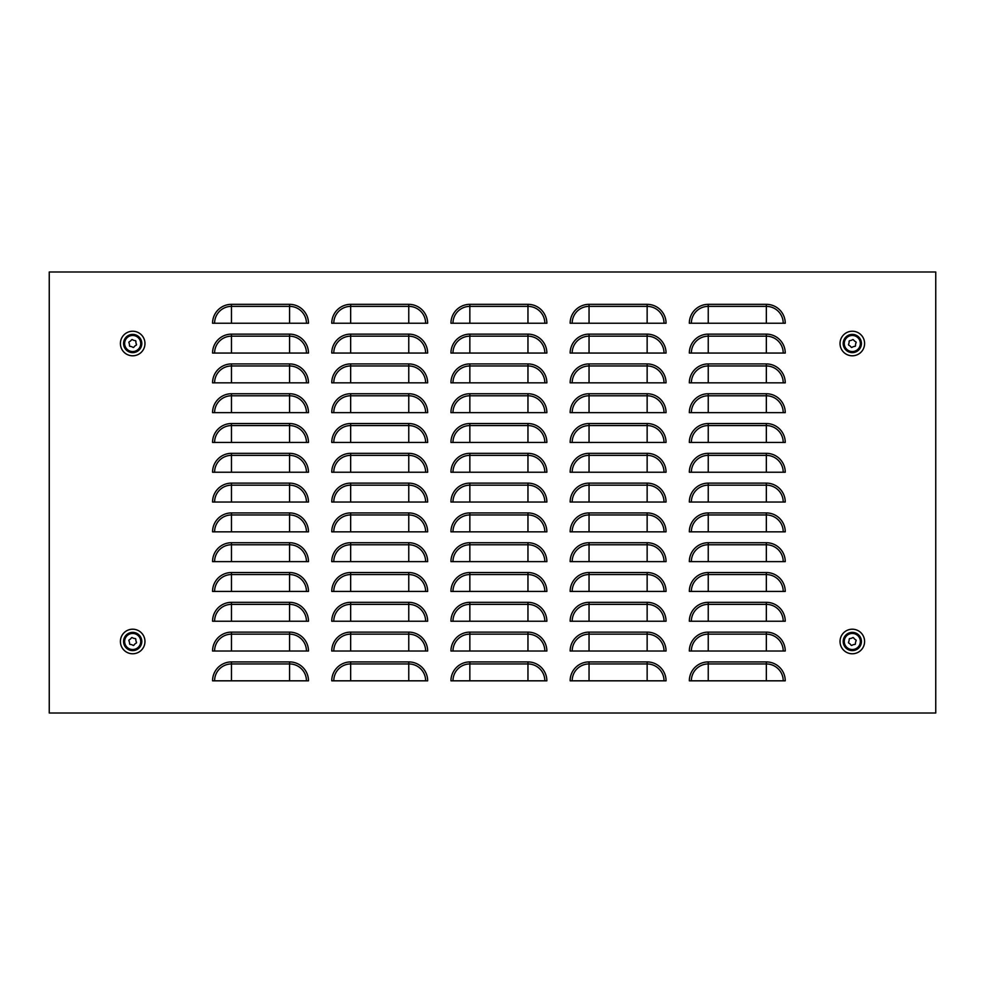 <?xml version="1.0" encoding="UTF-8"?>
<svg xmlns="http://www.w3.org/2000/svg" width="985" height="985" viewBox="0 0 985 985"><rect width="100%" height="100%" fill="white"/><g stroke="black" fill="none" stroke-linecap="round" stroke-linejoin="round"><path stroke-width="1.48" d="M133.344 645.483L133.862 645.286A6.193 6.193 0 0 1 136.373 642.983L136.558 642.368A6.193 6.193 0 0 1 135.819 639.056L135.388 638.575A6.193 6.193 0 0 1 132.138 637.554L131.51 637.689A6.193 6.193 0 0 1 128.998 639.991L128.813 640.607A6.193 6.193 0 0 1 129.552 643.931L129.983 644.412A6.193 6.193 0 0 1 133.234 645.434L133.344 645.483M135.093 633.811A8.04 8.04 0 0 1 140.362 643.907A8.04 8.04 0 0 1 130.266 649.164A8.04 8.04 0 0 1 125.009 639.08A8.04 8.04 0 0 1 135.093 633.811M130.5 340.97A6.193 6.193 0 0 1 129.06 341.894L128.838 342.497A6.193 6.193 0 0 1 129.466 345.846L129.885 346.326A6.193 6.193 0 0 1 133.098 347.459L133.738 347.348A6.193 6.193 0 0 1 136.312 345.119L136.533 344.516A6.193 6.193 0 0 1 135.905 341.167L135.487 340.687A6.193 6.193 0 0 1 132.273 339.554L131.633 339.677A6.193 6.193 0 0 1 130.5 340.97M127.447 337.399A8.04 8.04 0 0 1 138.786 338.274A8.04 8.04 0 0 1 137.925 349.613A8.04 8.04 0 0 1 126.585 348.752A8.04 8.04 0 0 1 127.447 337.399M849.489 638.6L849.181 639.056A6.193 6.193 0 0 1 848.442 642.368L848.627 642.983A6.193 6.193 0 0 1 851.138 645.286L851.766 645.434A6.193 6.193 0 0 1 855.017 644.412L855.448 643.931A6.193 6.193 0 0 1 856.187 640.607L856.002 639.991A6.193 6.193 0 0 1 853.49 637.689L852.862 637.554A6.193 6.193 0 0 1 849.612 638.575L849.489 638.6M854.734 649.164A8.04 8.04 0 0 1 844.637 643.907A8.04 8.04 0 0 1 849.907 633.811A8.04 8.04 0 0 1 859.991 639.08A8.04 8.04 0 0 1 854.734 649.164M850.129 346.055A6.193 6.193 0 0 1 851.262 347.348L851.902 347.459A6.193 6.193 0 0 1 855.115 346.326L855.534 345.846A6.193 6.193 0 0 1 856.162 342.497L855.94 341.894A6.193 6.193 0 0 1 853.367 339.677L852.727 339.554A6.193 6.193 0 0 1 849.513 340.687L849.095 341.167A6.193 6.193 0 0 1 848.467 344.516L848.688 345.119A6.193 6.193 0 0 1 850.129 346.055M847.075 349.613A8.04 8.04 0 0 1 846.213 338.274A8.04 8.04 0 0 1 857.553 337.399A8.04 8.04 0 0 1 858.415 348.752A8.04 8.04 0 0 1 847.075 349.613M49.25 271.995L935.75 271.995L935.75 713.005L49.25 713.005L49.25 271.995M306.446 323.24A16.868 16.868 0 0 0 289.565 306.372L231.463 306.372A16.868 16.868 0 0 0 214.595 323.24L212.563 323.24A18.9 18.9 0 0 1 231.463 304.34L289.565 304.34A18.9 18.9 0 0 1 308.477 323.24L212.563 323.24M306.446 353.049A16.868 16.868 0 0 0 289.565 336.168L231.463 336.168A16.868 16.868 0 0 0 214.595 353.049L212.563 353.049A18.9 18.9 0 0 1 231.463 334.137L289.565 334.137A18.9 18.9 0 0 1 308.477 353.049L212.563 353.049M306.446 382.845A16.868 16.868 0 0 0 289.565 365.964L231.463 365.964A16.868 16.868 0 0 0 214.595 382.845L212.563 382.845A18.9 18.9 0 0 1 231.463 363.933L289.565 363.933A18.9 18.9 0 0 1 308.477 382.845L212.563 382.845M306.446 412.641A16.868 16.868 0 0 0 289.565 395.773L231.463 395.773A16.868 16.868 0 0 0 214.595 412.641L212.563 412.641A18.9 18.9 0 0 1 231.463 393.741L289.565 393.741A18.9 18.9 0 0 1 308.477 412.641L212.563 412.641M306.446 442.437A16.868 16.868 0 0 0 289.565 425.569L231.463 425.569A16.868 16.868 0 0 0 214.595 442.437L212.563 442.437A18.9 18.9 0 0 1 231.463 423.538L289.565 423.538A18.9 18.9 0 0 1 308.477 442.437L212.563 442.437M306.446 472.234A16.868 16.868 0 0 0 289.565 455.365L231.463 455.365A16.868 16.868 0 0 0 214.595 472.234L212.563 472.234A18.9 18.9 0 0 1 231.463 453.334L289.565 453.334A18.9 18.9 0 0 1 308.477 472.234L212.563 472.234M306.446 502.03A16.868 16.868 0 0 0 289.565 485.162L231.463 485.162A16.868 16.868 0 0 0 214.595 502.03L212.563 502.03A18.9 18.9 0 0 1 231.463 483.13L289.565 483.13A18.9 18.9 0 0 1 308.477 502.03L212.563 502.03M306.446 531.838A16.868 16.868 0 0 0 289.565 514.958L231.463 514.958A16.868 16.868 0 0 0 214.595 531.838L212.563 531.838A18.9 18.9 0 0 1 231.463 512.926L289.565 512.926A18.9 18.9 0 0 1 308.477 531.838L212.563 531.838M306.446 561.635A16.868 16.868 0 0 0 289.565 544.754L231.463 544.754A16.868 16.868 0 0 0 214.595 561.635L212.563 561.635A18.9 18.9 0 0 1 231.463 542.723L289.565 542.723A18.9 18.9 0 0 1 308.477 561.635L212.563 561.635M306.446 591.431A16.868 16.868 0 0 0 289.565 574.563L231.463 574.563A16.868 16.868 0 0 0 214.595 591.431L212.563 591.431A18.9 18.9 0 0 1 231.463 572.531L289.565 572.531A18.9 18.9 0 0 1 308.477 591.431L212.563 591.431M306.446 651.023A16.868 16.868 0 0 0 289.565 634.155L231.463 634.155A16.868 16.868 0 0 0 214.595 651.023L212.563 651.023A18.9 18.9 0 0 1 231.463 632.124L289.565 632.124A18.9 18.9 0 0 1 308.477 651.023L212.563 651.023M306.446 680.82A16.868 16.868 0 0 0 289.565 663.952L231.463 663.952A16.868 16.868 0 0 0 214.595 680.82L212.563 680.82A18.9 18.9 0 0 1 231.463 661.92L289.565 661.92A18.9 18.9 0 0 1 308.477 680.82L212.563 680.82M425.631 323.24A16.868 16.868 0 0 0 408.763 306.372L350.66 306.372A16.868 16.868 0 0 0 333.78 323.24L331.748 323.24A18.9 18.9 0 0 1 350.66 304.34L408.763 304.34A18.9 18.9 0 0 1 427.662 323.24L331.748 323.24M425.631 353.049A16.868 16.868 0 0 0 408.763 336.168L350.66 336.168A16.868 16.868 0 0 0 333.78 353.049L331.748 353.049A18.9 18.9 0 0 1 350.66 334.137L408.763 334.137A18.9 18.9 0 0 1 427.662 353.049L331.748 353.049M425.631 382.845A16.868 16.868 0 0 0 408.763 365.964L350.66 365.964A16.868 16.868 0 0 0 333.78 382.845L331.748 382.845A18.9 18.9 0 0 1 350.66 363.933L408.763 363.933A18.9 18.9 0 0 1 427.662 382.845L331.748 382.845M425.631 412.641A16.868 16.868 0 0 0 408.763 395.773L350.66 395.773A16.868 16.868 0 0 0 333.78 412.641L331.748 412.641A18.9 18.9 0 0 1 350.66 393.741L408.763 393.741A18.9 18.9 0 0 1 427.662 412.641L331.748 412.641M425.631 442.437A16.868 16.868 0 0 0 408.763 425.569L350.66 425.569A16.868 16.868 0 0 0 333.78 442.437L331.748 442.437A18.9 18.9 0 0 1 350.66 423.538L408.763 423.538A18.9 18.9 0 0 1 427.662 442.437L331.748 442.437M425.631 472.234A16.868 16.868 0 0 0 408.763 455.365L350.66 455.365A16.868 16.868 0 0 0 333.78 472.234L331.748 472.234A18.9 18.9 0 0 1 350.66 453.334L408.763 453.334A18.9 18.9 0 0 1 427.662 472.234L331.748 472.234M425.631 502.03A16.868 16.868 0 0 0 408.763 485.162L350.66 485.162A16.868 16.868 0 0 0 333.78 502.03L331.748 502.03A18.9 18.9 0 0 1 350.66 483.13L408.763 483.13A18.9 18.9 0 0 1 427.662 502.03L331.748 502.03M425.631 531.838A16.868 16.868 0 0 0 408.763 514.958L350.66 514.958A16.868 16.868 0 0 0 333.78 531.838L331.748 531.838A18.9 18.9 0 0 1 350.66 512.926L408.763 512.926A18.9 18.9 0 0 1 427.662 531.838L331.748 531.838M425.631 561.635A16.868 16.868 0 0 0 408.763 544.754L350.66 544.754A16.868 16.868 0 0 0 333.78 561.635L331.748 561.635A18.9 18.9 0 0 1 350.66 542.723L408.763 542.723A18.9 18.9 0 0 1 427.662 561.635L331.748 561.635M425.631 591.431A16.868 16.868 0 0 0 408.763 574.563L350.66 574.563A16.868 16.868 0 0 0 333.78 591.431L331.748 591.431A18.9 18.9 0 0 1 350.66 572.531L408.763 572.531A18.9 18.9 0 0 1 427.662 591.431L331.748 591.431M425.631 621.227A16.868 16.868 0 0 0 408.763 604.359L350.66 604.359A16.868 16.868 0 0 0 333.78 621.227L331.748 621.227A18.9 18.9 0 0 1 350.66 602.327L408.763 602.327A18.9 18.9 0 0 1 427.662 621.227L331.748 621.227M425.631 651.023A16.868 16.868 0 0 0 408.763 634.155L350.66 634.155A16.868 16.868 0 0 0 333.78 651.023L331.748 651.023A18.9 18.9 0 0 1 350.66 632.124L408.763 632.124A18.9 18.9 0 0 1 427.662 651.023L331.748 651.023M783.21 323.24A16.868 16.868 0 0 0 766.342 306.372L708.24 306.372A16.868 16.868 0 0 0 691.359 323.24L689.328 323.24A18.9 18.9 0 0 1 708.24 304.34L766.342 304.34A18.9 18.9 0 0 1 785.242 323.24L689.328 323.24M783.21 353.049A16.868 16.868 0 0 0 766.342 336.168L708.24 336.168A16.868 16.868 0 0 0 691.359 353.049L689.328 353.049A18.9 18.9 0 0 1 708.24 334.137L766.342 334.137A18.9 18.9 0 0 1 785.242 353.049L689.328 353.049M783.21 382.845A16.868 16.868 0 0 0 766.342 365.964L708.24 365.964A16.868 16.868 0 0 0 691.359 382.845L689.328 382.845A18.9 18.9 0 0 1 708.24 363.933L766.342 363.933A18.9 18.9 0 0 1 785.242 382.845L689.328 382.845M783.21 412.641A16.868 16.868 0 0 0 766.342 395.773L708.24 395.773A16.868 16.868 0 0 0 691.359 412.641L689.328 412.641A18.9 18.9 0 0 1 708.24 393.741L766.342 393.741A18.9 18.9 0 0 1 785.242 412.641L689.328 412.641M783.21 442.437A16.868 16.868 0 0 0 766.342 425.569L708.24 425.569A16.868 16.868 0 0 0 691.359 442.437L689.328 442.437A18.9 18.9 0 0 1 708.24 423.538L766.342 423.538A18.9 18.9 0 0 1 785.242 442.437L689.328 442.437M783.21 472.234A16.868 16.868 0 0 0 766.342 455.365L708.24 455.365A16.868 16.868 0 0 0 691.359 472.234L689.328 472.234A18.9 18.9 0 0 1 708.24 453.334L766.342 453.334A18.9 18.9 0 0 1 785.242 472.234L689.328 472.234M783.21 502.03A16.868 16.868 0 0 0 766.342 485.162L708.24 485.162A16.868 16.868 0 0 0 691.359 502.03L689.328 502.03A18.9 18.9 0 0 1 708.24 483.13L766.342 483.13A18.9 18.9 0 0 1 785.242 502.03L689.328 502.03M783.21 531.838A16.868 16.868 0 0 0 766.342 514.958L708.24 514.958A16.868 16.868 0 0 0 691.359 531.838L689.328 531.838A18.9 18.9 0 0 1 708.24 512.926L766.342 512.926A18.9 18.9 0 0 1 785.242 531.838L689.328 531.838M783.21 561.635A16.868 16.868 0 0 0 766.342 544.754L708.24 544.754A16.868 16.868 0 0 0 691.359 561.635L689.328 561.635A18.9 18.9 0 0 1 708.24 542.723L766.342 542.723A18.9 18.9 0 0 1 785.242 561.635L689.328 561.635M783.21 591.431A16.868 16.868 0 0 0 766.342 574.563L708.24 574.563A16.868 16.868 0 0 0 691.359 591.431L689.328 591.431A18.9 18.9 0 0 1 708.24 572.531L766.342 572.531A18.9 18.9 0 0 1 785.242 591.431L689.328 591.431M783.21 651.023A16.868 16.868 0 0 0 766.342 634.155L708.24 634.155A16.868 16.868 0 0 0 691.359 651.023L689.328 651.023A18.9 18.9 0 0 1 708.24 632.124L766.342 632.124A18.9 18.9 0 0 1 785.242 651.023L689.328 651.023M783.21 680.82A16.868 16.868 0 0 0 766.342 663.952L708.24 663.952A16.868 16.868 0 0 0 691.359 680.82L689.328 680.82A18.9 18.9 0 0 1 708.24 661.92L766.342 661.92A18.9 18.9 0 0 1 785.242 680.82L689.328 680.82M664.025 323.24A16.868 16.868 0 0 0 647.145 306.372L589.042 306.372A16.868 16.868 0 0 0 572.174 323.24L570.143 323.24A18.9 18.9 0 0 1 589.042 304.34L647.145 304.34A18.9 18.9 0 0 1 666.057 323.24L570.143 323.24M664.025 353.049A16.868 16.868 0 0 0 647.145 336.168L589.042 336.168A16.868 16.868 0 0 0 572.174 353.049L570.143 353.049A18.9 18.9 0 0 1 589.042 334.137L647.145 334.137A18.9 18.9 0 0 1 666.057 353.049L570.143 353.049M664.025 382.845A16.868 16.868 0 0 0 647.145 365.964L589.042 365.964A16.868 16.868 0 0 0 572.174 382.845L570.143 382.845A18.9 18.9 0 0 1 589.042 363.933L647.145 363.933A18.9 18.9 0 0 1 666.057 382.845L570.143 382.845M664.025 412.641A16.868 16.868 0 0 0 647.145 395.773L589.042 395.773A16.868 16.868 0 0 0 572.174 412.641L570.143 412.641A18.9 18.9 0 0 1 589.042 393.741L647.145 393.741A18.9 18.9 0 0 1 666.057 412.641L570.143 412.641M664.025 442.437A16.868 16.868 0 0 0 647.145 425.569L589.042 425.569A16.868 16.868 0 0 0 572.174 442.437L570.143 442.437A18.9 18.9 0 0 1 589.042 423.538L647.145 423.538A18.9 18.9 0 0 1 666.057 442.437L570.143 442.437M664.025 472.234A16.868 16.868 0 0 0 647.145 455.365L589.042 455.365A16.868 16.868 0 0 0 572.174 472.234L570.143 472.234A18.9 18.9 0 0 1 589.042 453.334L647.145 453.334A18.9 18.9 0 0 1 666.057 472.234L570.143 472.234M664.025 502.03A16.868 16.868 0 0 0 647.145 485.162L589.042 485.162A16.868 16.868 0 0 0 572.174 502.03L570.143 502.03A18.9 18.9 0 0 1 589.042 483.13L647.145 483.13A18.9 18.9 0 0 1 666.057 502.03L570.143 502.03M664.025 531.838A16.868 16.868 0 0 0 647.145 514.958L589.042 514.958A16.868 16.868 0 0 0 572.174 531.838L570.143 531.838A18.9 18.9 0 0 1 589.042 512.926L647.145 512.926A18.9 18.9 0 0 1 666.057 531.838L570.143 531.838M664.025 561.635A16.868 16.868 0 0 0 647.145 544.754L589.042 544.754A16.868 16.868 0 0 0 572.174 561.635L570.143 561.635A18.9 18.9 0 0 1 589.042 542.723L647.145 542.723A18.9 18.9 0 0 1 666.057 561.635L570.143 561.635M664.025 591.431A16.868 16.868 0 0 0 647.145 574.563L589.042 574.563A16.868 16.868 0 0 0 572.174 591.431L570.143 591.431A18.9 18.9 0 0 1 589.042 572.531L647.145 572.531A18.9 18.9 0 0 1 666.057 591.431L570.143 591.431M664.025 651.023A16.868 16.868 0 0 0 647.145 634.155L589.042 634.155A16.868 16.868 0 0 0 572.174 651.023L570.143 651.023A18.9 18.9 0 0 1 589.042 632.124L647.145 632.124A18.9 18.9 0 0 1 666.057 651.023L570.143 651.023M664.025 680.82A16.868 16.868 0 0 0 647.145 663.952L589.042 663.952A16.868 16.868 0 0 0 572.174 680.82L570.143 680.82A18.9 18.9 0 0 1 589.042 661.92L647.145 661.92A18.9 18.9 0 0 1 666.057 680.82L570.143 680.82M544.828 323.24A16.868 16.868 0 0 0 527.96 306.372L469.845 306.372A16.868 16.868 0 0 0 452.977 323.24L450.945 323.24A18.9 18.9 0 0 1 469.845 304.34L527.96 304.34A18.9 18.9 0 0 1 546.86 323.24L450.945 323.24M544.828 353.049A16.868 16.868 0 0 0 527.96 336.168L469.845 336.168A16.868 16.868 0 0 0 452.977 353.049L450.945 353.049A18.9 18.9 0 0 1 469.845 334.137L527.96 334.137A18.9 18.9 0 0 1 546.86 353.049L450.945 353.049M544.828 382.845A16.868 16.868 0 0 0 527.96 365.964L469.845 365.964A16.868 16.868 0 0 0 452.977 382.845L450.945 382.845A18.9 18.9 0 0 1 469.845 363.933L527.96 363.933A18.9 18.9 0 0 1 546.86 382.845L450.945 382.845M544.828 412.641A16.868 16.868 0 0 0 527.96 395.773L469.845 395.773A16.868 16.868 0 0 0 452.977 412.641L450.945 412.641A18.9 18.9 0 0 1 469.845 393.741L527.96 393.741A18.9 18.9 0 0 1 546.86 412.641L450.945 412.641M544.828 442.437A16.868 16.868 0 0 0 527.96 425.569L469.845 425.569A16.868 16.868 0 0 0 452.977 442.437L450.945 442.437A18.9 18.9 0 0 1 469.845 423.538L527.96 423.538A18.9 18.9 0 0 1 546.86 442.437L450.945 442.437M544.828 472.234A16.868 16.868 0 0 0 527.96 455.365L469.845 455.365A16.868 16.868 0 0 0 452.977 472.234L450.945 472.234A18.9 18.9 0 0 1 469.845 453.334L527.96 453.334A18.9 18.9 0 0 1 546.86 472.234L450.945 472.234M544.828 502.03A16.868 16.868 0 0 0 527.96 485.162L469.845 485.162A16.868 16.868 0 0 0 452.977 502.03L450.945 502.03A18.9 18.9 0 0 1 469.845 483.13L527.96 483.13A18.9 18.9 0 0 1 546.86 502.03L450.945 502.03M544.828 531.838A16.868 16.868 0 0 0 527.96 514.958L469.845 514.958A16.868 16.868 0 0 0 452.977 531.838L450.945 531.838A18.9 18.9 0 0 1 469.845 512.926L527.96 512.926A18.9 18.9 0 0 1 546.86 531.838L450.945 531.838M544.828 561.635A16.868 16.868 0 0 0 527.96 544.754L469.845 544.754A16.868 16.868 0 0 0 452.977 561.635L450.945 561.635A18.9 18.9 0 0 1 469.845 542.723L527.96 542.723A18.9 18.9 0 0 1 546.86 561.635L450.945 561.635M544.828 591.431A16.868 16.868 0 0 0 527.96 574.563L469.845 574.563A16.868 16.868 0 0 0 452.977 591.431L450.945 591.431A18.9 18.9 0 0 1 469.845 572.531L527.96 572.531A18.9 18.9 0 0 1 546.86 591.431L450.945 591.431M544.828 621.227A16.868 16.868 0 0 0 527.96 604.359L469.845 604.359A16.868 16.868 0 0 0 452.977 621.227L450.945 621.227A18.9 18.9 0 0 1 469.845 602.327L527.96 602.327A18.9 18.9 0 0 1 546.86 621.227L450.945 621.227M544.828 680.82A16.868 16.868 0 0 0 527.96 663.952L469.845 663.952A16.868 16.868 0 0 0 452.977 680.82L450.945 680.82A18.9 18.9 0 0 1 469.845 661.92L527.96 661.92A18.9 18.9 0 0 1 546.86 680.82L450.945 680.82M546.86 651.023L450.945 651.023A18.9 18.9 0 0 1 469.845 632.124L527.96 632.124A18.9 18.9 0 0 1 546.86 651.023M544.828 651.023A16.868 16.868 0 0 0 527.96 634.155L469.845 634.155A16.868 16.868 0 0 0 452.977 651.023M666.057 621.227L570.143 621.227A18.9 18.9 0 0 1 589.042 602.327L647.145 602.327A18.9 18.9 0 0 1 666.057 621.227M664.025 621.227A16.868 16.868 0 0 0 647.145 604.359L589.042 604.359A16.868 16.868 0 0 0 572.174 621.227M785.242 621.227L689.328 621.227A18.9 18.9 0 0 1 708.24 602.327L766.342 602.327A18.9 18.9 0 0 1 785.242 621.227M783.21 621.227A16.868 16.868 0 0 0 766.342 604.359L708.24 604.359A16.868 16.868 0 0 0 691.359 621.227M427.662 680.82L331.748 680.82A18.9 18.9 0 0 1 350.66 661.92L408.763 661.92A18.9 18.9 0 0 1 427.662 680.82M425.631 680.82A16.868 16.868 0 0 0 408.763 663.952L350.66 663.952A16.868 16.868 0 0 0 333.78 680.82M308.477 621.227L212.563 621.227A18.9 18.9 0 0 1 231.463 602.327L289.565 602.327A18.9 18.9 0 0 1 308.477 621.227M306.446 621.227A16.868 16.868 0 0 0 289.565 604.359L231.463 604.359A16.868 16.868 0 0 0 214.595 621.227M123.568 641.494A9.124 9.124 0 0 1 132.679 632.37A9.124 9.124 0 0 1 141.803 641.494A9.124 9.124 0 0 1 132.679 650.617A9.124 9.124 0 0 1 123.568 641.494M132.679 629.206A12.276 12.276 0 0 0 120.404 641.494A12.276 12.276 0 0 0 132.679 653.769A12.276 12.276 0 0 0 144.967 641.494A12.276 12.276 0 0 0 132.679 629.206M123.568 343.506A9.124 9.124 0 0 1 132.679 334.383A9.124 9.124 0 0 1 141.803 343.506A9.124 9.124 0 0 1 132.679 352.63A9.124 9.124 0 0 1 123.568 343.506M132.679 331.231A12.276 12.276 0 0 0 120.404 343.506A12.276 12.276 0 0 0 132.679 355.794A12.276 12.276 0 0 0 144.967 343.506A12.276 12.276 0 0 0 132.679 331.231M843.197 641.494A9.124 9.124 0 0 1 852.32 632.37A9.124 9.124 0 0 1 861.432 641.494A9.124 9.124 0 0 1 852.32 650.617A9.124 9.124 0 0 1 843.197 641.494M852.32 629.206A12.276 12.276 0 0 0 840.033 641.494A12.276 12.276 0 0 0 852.32 653.769A12.276 12.276 0 0 0 864.596 641.494A12.276 12.276 0 0 0 852.32 629.206M843.197 343.506A9.124 9.124 0 0 1 852.32 334.383A9.124 9.124 0 0 1 861.432 343.506A9.124 9.124 0 0 1 852.32 352.63A9.124 9.124 0 0 1 843.197 343.506M852.32 331.231A12.276 12.276 0 0 0 840.033 343.506A12.276 12.276 0 0 0 852.32 355.794A12.276 12.276 0 0 0 864.596 343.506A12.276 12.276 0 0 0 852.32 331.231M469.845 680.82L469.845 661.92M527.96 680.82L527.96 661.92M469.845 651.023L469.845 632.124M527.96 651.023L527.96 632.124M469.845 621.227L469.845 602.327M527.96 621.227L527.96 602.327M469.845 591.431L469.845 572.531M527.96 591.431L527.96 572.531M469.845 561.635L469.845 542.723M527.96 561.635L527.96 542.723M469.845 531.838L469.845 512.926M527.96 531.838L527.96 512.926M469.845 502.03L469.845 483.13M527.96 502.03L527.96 483.13M469.845 472.234L469.845 453.334M527.96 472.234L527.96 453.334M469.845 442.437L469.845 423.538M527.96 442.437L527.96 423.538M469.845 412.641L469.845 393.741M527.96 412.641L527.96 393.741M469.845 382.845L469.845 363.933M527.96 382.845L527.96 363.933M469.845 353.049L469.845 334.137M527.96 353.049L527.96 334.137M469.845 323.24L469.845 304.34M527.96 323.24L527.96 304.34M589.042 680.82L589.042 661.92M647.145 680.82L647.145 661.92M589.042 651.023L589.042 632.124M647.145 651.023L647.145 632.124M589.042 621.227L589.042 602.327M647.145 621.227L647.145 602.327M589.042 591.431L589.042 572.531M647.145 591.431L647.145 572.531M589.042 561.635L589.042 542.723M647.145 561.635L647.145 542.723M589.042 531.838L589.042 512.926M647.145 531.838L647.145 512.926M589.042 502.03L589.042 483.13M647.145 502.03L647.145 483.13M589.042 472.234L589.042 453.334M647.145 472.234L647.145 453.334M589.042 442.437L589.042 423.538M647.145 442.437L647.145 423.538M589.042 412.641L589.042 393.741M647.145 412.641L647.145 393.741M589.042 382.845L589.042 363.933M647.145 382.845L647.145 363.933M589.042 353.049L589.042 334.137M647.145 353.049L647.145 334.137M589.042 323.24L589.042 304.34M647.145 323.24L647.145 304.34M708.24 680.82L708.24 661.92M766.342 680.82L766.342 661.92M708.24 651.023L708.24 632.124M766.342 651.023L766.342 632.124M708.24 621.227L708.24 602.327M766.342 621.227L766.342 602.327M708.24 591.431L708.24 572.531M766.342 591.431L766.342 572.531M708.24 561.635L708.24 542.723M766.342 561.635L766.342 542.723M708.24 531.838L708.24 512.926M766.342 531.838L766.342 512.926M708.24 502.03L708.24 483.13M766.342 502.03L766.342 483.13M708.24 472.234L708.24 453.334M766.342 472.234L766.342 453.334M708.24 442.437L708.24 423.538M766.342 442.437L766.342 423.538M708.24 412.641L708.24 393.741M766.342 412.641L766.342 393.741M708.24 382.845L708.24 363.933M766.342 382.845L766.342 363.933M708.24 353.049L708.24 334.137M766.342 353.049L766.342 334.137M708.24 323.24L708.24 304.34M766.342 323.24L766.342 304.34M350.66 680.82L350.66 661.92M408.763 680.82L408.763 661.92M350.66 651.023L350.66 632.124M408.763 651.023L408.763 632.124M350.66 621.227L350.66 602.327M408.763 621.227L408.763 602.327M350.66 591.431L350.66 572.531M408.763 591.431L408.763 572.531M350.66 561.635L350.66 542.723M408.763 561.635L408.763 542.723M350.66 531.838L350.66 512.926M408.763 531.838L408.763 512.926M350.66 502.03L350.66 483.13M408.763 502.03L408.763 483.13M350.66 472.234L350.66 453.334M408.763 472.234L408.763 453.334M350.66 442.437L350.66 423.538M408.763 442.437L408.763 423.538M350.66 412.641L350.66 393.741M408.763 412.641L408.763 393.741M350.66 382.845L350.66 363.933M408.763 382.845L408.763 363.933M350.66 353.049L350.66 334.137M408.763 353.049L408.763 334.137M350.66 323.24L350.66 304.34M408.763 323.24L408.763 304.34M231.463 680.82L231.463 661.92M289.565 680.82L289.565 661.92M231.463 651.023L231.463 632.124M289.565 651.023L289.565 632.124M231.463 621.227L231.463 602.327M289.565 621.227L289.565 602.327M231.463 591.431L231.463 572.531M289.565 591.431L289.565 572.531M231.463 561.635L231.463 542.723M289.565 561.635L289.565 542.723M231.463 531.838L231.463 512.926M289.565 531.838L289.565 512.926M231.463 502.03L231.463 483.13M289.565 502.03L289.565 483.13M231.463 472.234L231.463 453.334M289.565 472.234L289.565 453.334M231.463 442.437L231.463 423.538M289.565 442.437L289.565 423.538M231.463 412.641L231.463 393.741M289.565 412.641L289.565 393.741M231.463 382.845L231.463 363.933M289.565 382.845L289.565 363.933M231.463 353.049L231.463 334.137M289.565 353.049L289.565 334.137M231.463 323.24L231.463 304.34M289.565 323.24L289.565 304.34"/></g></svg>
